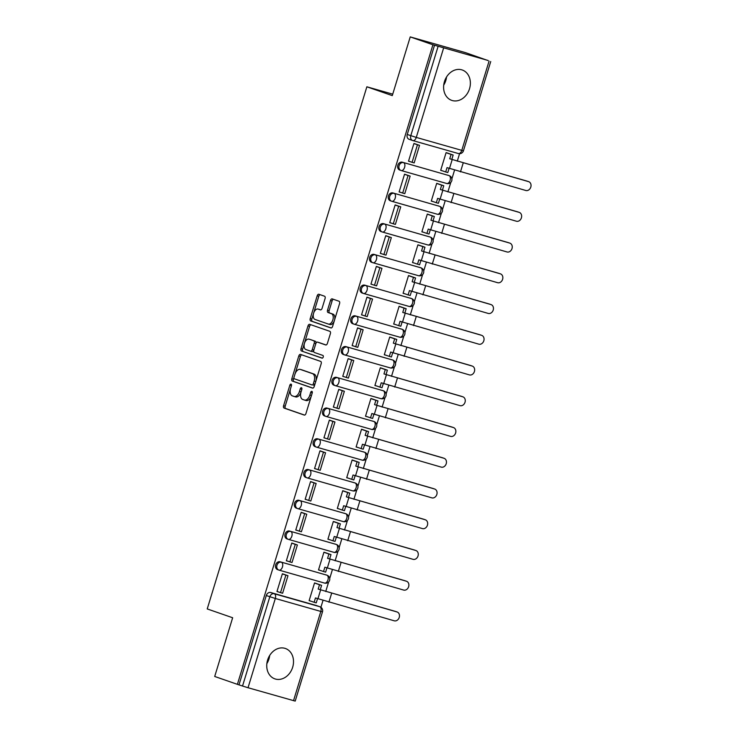 <?xml version="1.0" encoding="UTF-8"?>
<svg xmlns="http://www.w3.org/2000/svg" width="738" height="738" viewBox="0 0 738 738"><rect width="100%" height="100%" fill="white"/><g stroke="black" fill="none" stroke-linecap="round" stroke-linejoin="round"><path stroke-width="1.11" d="M291.058 384.12A1.421 0.83 -74.1 0 0 291.03 384.12A1.421 0.83 -74.1 0 0 289.859 385.208L283.576 405.752A2.02 1.181 -74.1 0 0 284.102 408.077L304.25 415.07A2.02 1.181 -74.1 0 0 304.287 415.079A2.02 1.181 -74.1 0 0 305.956 413.52L312.239 392.976A1.421 0.83 -74.1 0 0 311.87 391.343A1.421 0.83 -74.1 0 0 311.851 391.343A1.421 0.83 -74.1 0 0 310.68 392.431L309.859 395.088A6.476 3.791 -74.1 0 1 304.508 400.07A6.476 3.791 -74.1 0 1 304.388 400.033L302.709 399.452A6.476 3.791 -74.1 0 1 301.021 392.016L301.833 389.36A1.421 0.83 -74.1 0 0 301.464 387.736A1.421 0.83 -74.1 0 0 301.436 387.727A1.421 0.83 -74.1 0 0 300.265 388.815L299.453 391.472A6.476 3.791 -74.1 0 1 294.102 396.463A6.476 3.791 -74.1 0 1 293.982 396.426L292.303 395.845A6.476 3.791 -74.1 0 1 290.615 388.409L291.427 385.753A1.421 0.83 -74.1 0 0 291.058 384.12M267.58 660.104A16.079 13.035 109.1 0 0 274.85 678.859A16.079 13.035 109.1 0 0 292.663 667.244A16.079 13.035 109.1 0 0 285.394 648.481A16.079 13.035 109.1 0 0 267.58 660.104M266.842 663.637A16.079 13.035 109.1 0 0 268.946 659.016A16.079 13.035 109.1 0 0 269.674 655.473M444.442 81.614A16.079 13.035 109.1 0 0 451.711 100.368A16.079 13.035 109.1 0 0 469.525 88.745A16.079 13.035 109.1 0 0 462.256 69.99A16.079 13.035 109.1 0 0 444.442 81.614M443.704 85.147A16.079 13.035 109.1 0 0 445.807 80.516A16.079 13.035 109.1 0 0 446.545 76.983M325.08 298.539A2.02 1.181 -74.1 0 0 324.554 296.224L318.899 294.259A2.02 1.181 -74.1 0 0 318.862 294.25A2.02 1.181 -74.1 0 0 317.192 295.809L310.209 318.631A2.02 1.181 -74.1 0 0 310.744 320.947L330.892 327.94A2.02 1.181 -74.1 0 0 330.928 327.949A2.02 1.181 -74.1 0 0 332.598 326.39L339.572 303.576A2.02 1.181 -74.1 0 0 339.046 301.252L332.22 298.881A2.02 1.181 -74.1 0 0 332.183 298.872A2.02 1.181 -74.1 0 0 330.513 300.431L327.524 310.191A2.02 1.181 -74.1 0 0 328.05 312.515L331.436 313.687A5.415 3.164 -74.1 0 1 332.875 319.822A5.415 3.164 -74.1 0 1 328.373 324.065A5.415 3.164 -74.1 0 1 328.272 324.037L315.006 319.434A5.415 3.164 -74.1 0 1 313.576 313.309A5.415 3.164 -74.1 0 1 318.078 309.056A5.415 3.164 -74.1 0 1 318.17 309.093L320.384 309.859A2.02 1.181 -74.1 0 0 320.421 309.868A2.02 1.181 -74.1 0 0 322.091 308.309L325.08 298.539M237.396 684.347L214.703 676.469L232.654 617.752L207.23 608.933L366.86 86.798L392.284 95.617L410.236 36.9L432.929 44.769L237.396 684.347L242.534 686.026L269.822 596.774A4.124 3.339 -70.9 0 1 274.241 593.749L319.748 606.701A4.124 3.339 -70.9 0 1 319.895 606.747L316.362 605.52A4.124 3.339 109.1 0 0 316.215 605.474L319.748 606.701A4.124 2.408 -74.1 0 1 320.818 611.433L275.32 598.481L248.033 687.733L242.534 686.026M300.514 354.406A2.02 1.181 -74.1 0 0 300.477 354.397A2.02 1.181 -74.1 0 0 298.798 355.956L291.824 378.779A2.02 1.181 -74.1 0 0 292.349 381.094L312.497 388.087A2.02 1.181 -74.1 0 0 312.534 388.096A2.02 1.181 -74.1 0 0 314.213 386.546L321.187 363.723A2.02 1.181 -74.1 0 0 320.661 361.399L300.514 354.406M301.021 348.705L307.995 325.882A2.02 1.181 -74.1 0 1 309.665 324.323A2.02 1.181 -74.1 0 1 309.711 324.333L329.849 331.325A2.02 1.181 -74.1 0 1 330.384 333.65L327.395 343.41A2.02 1.181 -74.1 0 1 325.726 344.969A2.02 1.181 -74.1 0 1 325.689 344.96L317.515 342.128A2.02 1.181 -74.1 0 0 317.478 342.109A2.02 1.181 -74.1 0 0 315.799 343.668L313.825 350.153A2.02 1.181 -74.1 0 0 314.351 352.469L322.857 355.421A1.421 0.83 -74.1 0 1 323.235 357.026A1.421 0.83 -74.1 0 1 322.054 358.142A1.421 0.83 -74.1 0 1 322.026 358.133L301.547 351.02A2.02 1.181 -74.1 0 1 301.021 348.705L302.626 349.157L309.6 326.334L307.995 325.882M410.236 36.9L465.392 52.601L488.049 60.562M320.91 607.263L322.995 600.446M325.726 591.507L328.65 581.95M329.72 578.426L332.386 569.708M335.126 560.769L338.041 551.212M339.12 547.688L341.786 538.971M344.517 530.032L347.441 520.475M348.521 516.951L351.187 508.233M353.917 499.294L356.841 489.737M357.912 486.213L360.578 477.495M363.317 468.556L366.233 458.999M367.312 455.475L369.978 446.758M372.708 437.819L375.633 428.261M376.712 424.737L379.378 416.02M382.109 407.081L385.033 397.524M386.103 394L388.778 385.282M391.509 376.343L394.424 366.786M395.503 363.262L398.169 354.544M400.9 345.605L403.824 336.048M404.904 332.524L407.57 323.807M410.3 314.868L413.225 305.311M414.304 301.787L416.97 293.069M419.701 284.13L422.616 274.582M423.695 271.049L426.361 262.331M429.092 253.392L432.016 243.844M433.095 240.32L435.761 231.594M438.492 222.655L441.416 213.107M442.496 209.583L445.162 200.856M447.892 191.917L450.807 182.369M451.887 178.845L454.553 170.118M457.283 161.179L459.571 153.698M432.929 44.769L488.076 60.47M239.001 684.799L266.289 595.548A4.124 3.339 -70.9 0 1 270.708 592.522L316.215 605.474M293.53 700.685L320.818 611.433L322.488 611.848L295.2 701.1L248.033 687.733M316.916 583.721L314.536 582.937L309.121 600.667L311.187 601.258M284.757 574.588L282.377 573.786L276.962 591.516L278.706 592.014M294.158 543.851L291.778 543.048L286.353 560.779L288.106 561.277M326.316 552.983L323.936 552.199L318.512 569.93L320.587 570.52M303.549 513.113L301.178 512.31L295.754 530.041L297.506 530.539M335.716 522.246L333.336 521.462L327.912 539.192L329.978 539.782M312.949 482.375L310.569 481.573L305.154 499.303L306.897 499.801M345.107 491.508L342.727 490.724L337.312 508.454L339.379 509.045M322.349 451.638L319.969 450.835L314.545 468.565L316.298 469.064M354.508 460.77L352.127 459.986L346.703 477.717L348.779 478.307M331.74 420.9L329.369 420.097L323.945 437.828L325.698 438.326M363.908 430.033L361.528 429.248L356.103 446.979L358.17 447.569M341.141 390.162L338.77 389.36L333.345 407.09L335.089 407.588M373.308 399.295L370.919 398.511L365.504 416.241L367.57 416.832M350.541 359.424L348.161 358.622L342.746 376.352L344.489 376.85M382.699 368.557L380.319 367.773L374.895 385.504L376.97 386.094M359.932 328.687L357.561 327.884L352.137 345.615L353.889 346.113M392.099 337.82L389.719 337.035L384.295 354.766L386.361 355.356M369.332 297.949L366.961 297.146L361.537 314.877L363.281 315.375M401.5 307.082L399.11 306.298L393.695 324.028L395.762 324.619M378.732 267.211L376.352 266.409L370.937 284.139L372.681 284.637M410.891 276.344L408.511 275.56L403.086 293.29L405.162 293.881M388.133 236.474L385.753 235.671L380.328 253.402L382.081 253.9M420.291 245.606L417.911 244.822L412.487 262.562L414.553 263.143M397.524 205.736L395.153 204.933L389.729 222.664L391.472 223.162M429.691 214.869L427.302 214.085L421.887 231.824L423.953 232.405M406.924 174.998L404.544 174.196L399.129 191.926L400.872 192.424M439.082 184.131L436.702 183.347L431.278 201.087L433.354 201.677M416.324 144.261L413.944 143.458L408.52 161.188L410.273 161.687M448.483 153.393L446.103 152.609L440.678 170.349L442.754 170.939M400.826 170.413L399.867 170.081A4.124 3.339 109.1 0 1 399.719 170.035A4.124 3.339 109.1 0 1 397.883 165.137A4.124 3.339 109.1 0 1 402.275 162.194L449.027 175.589A4.124 3.339 -70.9 0 1 449.174 175.635L447.92 175.192A4.124 3.339 109.1 0 0 447.772 175.146M391.426 201.151L390.467 200.819A4.124 3.339 109.1 0 1 390.319 200.773A4.124 3.339 109.1 0 1 388.483 195.874A4.124 3.339 109.1 0 1 392.874 192.932L439.627 206.326A4.124 3.339 -70.9 0 1 439.774 206.372L438.52 205.93A4.124 3.339 109.1 0 0 438.381 205.884M382.035 231.889L381.066 231.557A4.124 3.339 109.1 0 1 380.919 231.511A4.124 3.339 109.1 0 1 379.083 226.612A4.124 3.339 109.1 0 1 383.474 223.669L430.236 237.064A4.124 3.339 -70.9 0 1 430.383 237.11L429.129 236.667A4.124 3.339 109.1 0 0 428.981 236.621M372.635 262.627L371.675 262.294A4.124 3.339 109.1 0 1 371.528 262.248A4.124 3.339 109.1 0 1 369.692 257.35A4.124 3.339 109.1 0 1 374.083 254.407L420.835 267.793A4.124 3.339 -70.9 0 1 420.983 267.839L419.728 267.405A4.124 3.339 109.1 0 0 419.581 267.359M363.234 293.364L362.275 293.032A4.124 3.339 109.1 0 1 362.127 292.986A4.124 3.339 109.1 0 1 360.292 288.078A4.124 3.339 109.1 0 1 364.683 285.145L411.435 298.53A4.124 3.339 -70.9 0 1 411.583 298.576L410.328 298.143A4.124 3.339 109.1 0 0 410.18 298.097M353.843 324.102L352.875 323.77A4.124 3.339 109.1 0 1 352.727 323.724A4.124 3.339 109.1 0 1 350.891 318.816A4.124 3.339 109.1 0 1 355.282 315.882L402.044 329.268A4.124 3.339 -70.9 0 1 402.192 329.314L400.937 328.88A4.124 3.339 109.1 0 0 400.789 328.834M344.443 354.84L343.484 354.508A4.124 3.339 109.1 0 1 343.336 354.461A4.124 3.339 109.1 0 1 341.5 349.554A4.124 3.339 109.1 0 1 345.891 346.62L392.644 360.006A4.124 3.339 -70.9 0 1 392.791 360.052L391.537 359.618A4.124 3.339 109.1 0 0 391.389 359.572M335.043 385.577L334.083 385.236A4.124 3.339 109.1 0 1 333.936 385.19A4.124 3.339 109.1 0 1 332.1 380.291A4.124 3.339 109.1 0 1 336.491 377.358L383.243 390.743A4.124 3.339 -70.9 0 1 383.391 390.789L382.136 390.356A4.124 3.339 109.1 0 0 381.989 390.31M325.652 416.315L324.683 415.974A4.124 3.339 109.1 0 1 324.536 415.928A4.124 3.339 109.1 0 1 322.7 411.029A4.124 3.339 109.1 0 1 327.091 408.096L373.852 421.481A4.124 3.339 -70.9 0 1 374 421.527L372.745 421.094A4.124 3.339 109.1 0 0 372.598 421.047M316.251 447.053L315.283 446.711A4.124 3.339 109.1 0 1 315.144 446.665A4.124 3.339 109.1 0 1 313.309 441.767A4.124 3.339 109.1 0 1 317.7 438.833L364.452 452.219A4.124 3.339 -70.9 0 1 364.6 452.265L363.345 451.831A4.124 3.339 109.1 0 0 363.197 451.785M306.851 477.79L305.892 477.449A4.124 3.339 109.1 0 1 305.744 477.403A4.124 3.339 109.1 0 1 303.908 472.505A4.124 3.339 109.1 0 1 308.299 469.571L355.052 482.956A4.124 3.339 -70.9 0 1 355.199 483.003L353.945 482.569A4.124 3.339 109.1 0 0 353.797 482.523M297.46 508.528L296.491 508.187A4.124 3.339 109.1 0 1 296.344 508.141A4.124 3.339 109.1 0 1 294.508 503.242A4.124 3.339 109.1 0 1 298.899 500.309L345.661 513.694A4.124 3.339 -70.9 0 1 345.808 513.74L344.554 513.307A4.124 3.339 109.1 0 0 344.406 513.261M288.06 539.266L287.091 538.925A4.124 3.339 109.1 0 1 286.953 538.878A4.124 3.339 109.1 0 1 285.117 533.98A4.124 3.339 109.1 0 1 289.508 531.046L336.26 544.432A4.124 3.339 -70.9 0 1 336.408 544.478L335.153 544.044A4.124 3.339 109.1 0 0 335.006 543.998M278.66 569.994L277.7 569.662A4.124 3.339 109.1 0 1 277.553 569.616A4.124 3.339 109.1 0 1 275.717 564.718A4.124 3.339 109.1 0 1 280.108 561.784L326.86 575.17A4.124 3.339 -70.9 0 1 327.008 575.216L325.753 574.782A4.124 3.339 109.1 0 0 325.606 574.736M366.86 86.798L392.736 94.16M269.158 656.359L269.333 657.54M268.669 659.837L267.221 661.46M446.02 77.868L446.195 79.04M445.531 81.346L444.082 82.97M434.534 45.23L407.247 134.482A4.124 3.339 109.1 0 0 409.11 139.297A4.124 3.339 109.1 0 0 409.258 139.344L412.505 140.469M294.222 396.49L295.587 396.878A6.476 3.791 -74.1 0 0 295.707 396.915A6.476 3.791 -74.1 0 0 300.929 392.348M304.628 400.107L305.993 400.494A6.476 3.791 -74.1 0 0 306.113 400.531A6.476 3.791 -74.1 0 0 311.298 396.075M290.458 388.944L285.182 406.214A2.02 1.181 -74.1 0 0 285.707 408.538L304.619 415.097M293.982 377.441L293.429 379.231A2.02 1.181 -74.1 0 0 293.964 381.555L312.866 388.114M301.75 354.84A2.02 1.181 -74.1 0 0 300.412 356.408L295.071 373.862M294.038 377.192A1.421 0.83 -74.1 0 0 294.407 378.815L312.091 384.95A1.421 0.83 -74.1 0 0 312.119 384.959A1.421 0.83 -74.1 0 0 313.29 383.871L314.148 381.066A6.476 3.791 -74.1 0 0 312.46 373.631L300.375 369.443A6.476 3.791 -74.1 0 0 300.255 369.406A6.476 3.791 -74.1 0 0 294.896 374.387L294.038 377.192M313.733 385.421L313.705 385.411A1.421 0.83 -74.1 0 0 313.733 385.421A1.421 0.83 -74.1 0 0 314.812 384.572M315.91 380.993A6.476 3.791 -74.1 0 0 314.065 374.092L312.46 373.631M301.741 369.83A6.476 3.791 -74.1 0 1 301.86 369.858A6.476 3.791 -74.1 0 1 301.98 369.895L314.065 374.092M310.947 324.766A2.02 1.181 -74.1 0 0 309.6 326.334M326.048 344.987L319.12 342.58A2.02 1.181 -74.1 0 0 319.084 342.57A2.02 1.181 -74.1 0 0 319.047 342.561M322.34 358.133L301.547 351.02M309.038 339.185A5.415 3.164 -74.1 0 0 308.936 339.148A5.415 3.164 -74.1 0 0 304.434 343.401A5.415 3.164 -74.1 0 0 305.873 349.526L310.541 351.15A2.02 1.181 -74.1 0 0 310.578 351.159A2.02 1.181 -74.1 0 0 312.257 349.609L314.24 343.124A2.02 1.181 -74.1 0 0 313.705 340.808L310.643 339.637A5.415 3.164 -74.1 0 0 310.541 339.609A5.415 3.164 -74.1 0 0 310.44 339.581M310.624 351.168L312.156 351.611A2.02 1.181 -74.1 0 0 312.192 351.62A2.02 1.181 -74.1 0 0 313.779 350.31M315.892 343.419A2.02 1.181 -74.1 0 0 315.32 341.26L313.705 340.808M310.643 339.637L315.32 341.26M302.626 349.157A2.02 1.181 -74.1 0 0 303.152 351.482M319.582 309.49A5.415 3.164 -74.1 0 1 319.683 309.517A5.415 3.164 -74.1 0 1 319.785 309.545L320.753 309.886M328.475 324.093L329.886 324.499A5.415 3.164 -74.1 0 0 329.978 324.526A5.415 3.164 -74.1 0 0 334.296 320.846M334.591 319.868A5.415 3.164 -74.1 0 0 333.041 314.148L331.436 313.687M333.465 299.314A2.02 1.181 -74.1 0 0 332.118 300.883L329.13 310.652A2.02 1.181 -74.1 0 0 329.655 312.977L333.041 314.148M313.466 313.715L311.823 319.084A2.02 1.181 -74.1 0 0 312.349 321.408L331.251 327.967M320.144 294.693A2.02 1.181 -74.1 0 0 318.798 296.261L313.761 312.746M315.2 583.121L321.593 585.345L319.508 584.745L318.179 589.081L395.503 611.433A4.64 3.764 -70.9 0 1 395.66 611.488A4.64 3.764 -70.9 0 1 395.826 611.544M317.524 598.656L316.233 602.881L314.139 602.282L315.467 597.946L394.267 620.815A4.64 3.764 109.1 0 0 399.212 617.512A4.64 3.764 109.1 0 0 397.145 611.996A4.64 3.764 109.1 0 0 396.979 611.95L318.179 589.081M321.593 585.345L320.274 589.68M282.719 573.878L287.977 575.705L285.883 575.105L280.523 592.642L276.99 591.415M285.883 575.105L282.35 573.878M287.977 575.705L282.617 593.241L280.523 592.642M314.139 602.282L309.148 600.548M319.508 584.745L314.517 583.011M324.6 552.384L330.993 554.607L328.899 554.007L327.58 558.343L404.894 580.695A4.64 3.764 -70.9 0 1 405.061 580.751A4.64 3.764 -70.9 0 1 405.227 580.806M326.916 567.919L325.633 572.144L323.539 571.544L324.868 567.208L403.668 590.077A4.64 3.764 109.1 0 0 408.612 586.775A4.64 3.764 109.1 0 0 406.546 581.267A4.64 3.764 109.1 0 0 406.38 581.212L327.58 558.343M330.993 554.607L329.665 558.943M292.119 543.14L297.377 544.967L295.283 544.367L289.923 561.904L286.39 560.677M295.283 544.367L291.75 543.14M297.377 544.967L292.008 562.504L289.923 561.904M323.539 571.544L318.548 569.81M328.899 554.007L323.908 552.273M333.991 521.646L340.393 523.869L338.299 523.27L336.971 527.605L414.295 549.958A4.64 3.764 -70.9 0 1 414.461 550.013A4.64 3.764 -70.9 0 1 414.618 550.068M336.316 537.19L335.024 541.406L332.939 540.806L334.259 536.471L413.068 559.339A4.64 3.764 109.1 0 0 418.003 556.037A4.64 3.764 109.1 0 0 415.937 550.53A4.64 3.764 109.1 0 0 415.78 550.474L336.971 527.605M340.393 523.869L339.065 528.205M301.519 512.403L306.768 514.229L304.683 513.63L299.324 531.166L295.781 529.939M304.683 513.63L301.15 512.403M306.768 514.229L301.408 531.766L299.324 531.166M332.939 540.806L327.949 539.072M338.299 523.27L333.308 521.545M343.391 490.908L349.784 493.132L347.699 492.532L346.371 496.868L423.695 519.22A4.64 3.764 -70.9 0 1 423.852 519.275A4.64 3.764 -70.9 0 1 424.018 519.34M345.716 506.452L344.425 510.668L342.34 510.069L343.659 505.733L422.459 528.602A4.64 3.764 109.1 0 0 427.403 525.299A4.64 3.764 109.1 0 0 425.337 519.792A4.64 3.764 109.1 0 0 425.171 519.736L346.371 496.868M349.784 493.132L348.465 497.467M310.919 481.665L316.168 483.491L314.074 482.892L308.715 500.429L305.181 499.202M314.074 482.892L310.541 481.665M316.168 483.491L310.809 501.028L308.715 500.429M342.34 510.069L337.34 508.344M347.699 492.532L342.709 490.807M352.792 460.171L359.185 462.394L357.091 461.794L355.771 466.13L433.086 488.482A4.64 3.764 -70.9 0 1 433.252 488.538A4.64 3.764 -70.9 0 1 433.418 488.602M355.116 475.715L353.825 479.931L351.731 479.331L353.059 474.995L431.859 497.864A4.64 3.764 109.1 0 0 436.804 494.561A4.64 3.764 109.1 0 0 434.737 489.054A4.64 3.764 109.1 0 0 434.571 488.999L355.771 466.13M359.185 462.394L357.856 466.73M320.31 450.927L325.569 452.754L323.475 452.154L318.115 469.691L314.582 468.464M323.475 452.154L319.941 450.927M325.569 452.754L320.2 470.291L318.115 469.691M351.731 479.331L346.74 477.606M357.091 461.794L352.1 460.069M362.192 429.433L368.585 431.656L366.491 431.057L365.162 435.392L442.486 457.744A4.64 3.764 -70.9 0 1 442.652 457.8A4.64 3.764 -70.9 0 1 442.809 457.864M364.507 444.977L363.216 449.193L361.131 448.593L362.459 444.258L441.259 467.126A4.64 3.764 109.1 0 0 446.195 463.824A4.64 3.764 109.1 0 0 444.128 458.316A4.64 3.764 109.1 0 0 443.972 458.261L365.162 435.392M368.585 431.656L367.256 435.992M329.711 420.19L334.96 422.016L332.875 421.416L327.515 438.953L323.973 437.726M332.875 421.416L329.342 420.19M334.96 422.016L329.6 439.553L327.515 438.953M361.131 448.593L356.14 446.868M366.491 431.057L361.5 429.331M371.583 398.695L377.976 400.918L375.891 400.319L374.563 404.655L451.887 427.007A4.64 3.764 -70.9 0 1 452.043 427.062A4.64 3.764 -70.9 0 1 452.209 427.127M373.908 414.239L372.616 418.455L370.531 417.856L371.851 413.52L450.65 436.389A4.64 3.764 109.1 0 0 455.595 433.086A4.64 3.764 109.1 0 0 453.529 427.579A4.64 3.764 109.1 0 0 453.363 427.523L374.563 404.655M377.976 400.918L376.657 405.254M339.111 389.452L344.36 391.278L342.266 390.679L336.906 408.215L333.373 406.989M342.266 390.679L338.733 389.461M344.36 391.278L339 408.815L336.906 408.215M370.531 417.856L365.541 416.131M375.891 400.319L370.9 398.594M380.983 367.967L387.376 370.181L385.282 369.581L383.963 373.917L461.278 396.269A4.64 3.764 -70.9 0 1 461.444 396.324A4.64 3.764 -70.9 0 1 461.61 396.389M383.308 383.502L382.016 387.718L379.922 387.118L381.251 382.791L460.051 405.651A4.64 3.764 109.1 0 0 464.995 402.348A4.64 3.764 109.1 0 0 462.929 396.841A4.64 3.764 109.1 0 0 462.763 396.786L383.963 373.917M387.376 370.181L386.048 374.517M348.502 358.714L353.76 360.541L351.666 359.95L346.306 377.478L342.773 376.251M351.666 359.95L348.133 358.723M353.76 360.541L348.401 378.077L346.306 377.478M379.922 387.118L374.932 385.393M385.282 369.581L380.291 367.856M390.384 337.229L396.776 339.443L394.682 338.853L393.354 343.179L470.678 365.531A4.64 3.764 -70.9 0 1 470.844 365.587A4.64 3.764 -70.9 0 1 471.001 365.651M392.699 352.764L391.408 356.98L389.323 356.38L390.651 352.054L469.451 374.913A4.64 3.764 109.1 0 0 474.386 371.611A4.64 3.764 109.1 0 0 472.329 366.103A4.64 3.764 109.1 0 0 472.163 366.048L393.354 343.179M396.776 339.443L395.448 343.779M357.902 327.976L363.151 329.803L361.066 329.213L355.707 346.74L352.164 345.522M361.066 329.213L357.533 327.986M363.151 329.803L357.792 347.34L355.707 346.74M389.323 356.38L384.332 354.655M394.682 338.853L389.692 337.118M399.775 306.491L406.168 308.705L404.083 308.115L402.754 312.442L480.078 334.803A4.64 3.764 -70.9 0 1 480.235 334.849A4.64 3.764 -70.9 0 1 480.401 334.914M402.099 322.026L400.808 326.242L398.723 325.652L400.042 321.316L478.842 344.176A4.64 3.764 109.1 0 0 483.787 340.873A4.64 3.764 109.1 0 0 481.72 335.366A4.64 3.764 109.1 0 0 481.554 335.31L402.754 312.442M406.168 308.705L404.848 313.041M367.303 297.248L372.552 299.065L370.458 298.475L365.098 316.012L361.565 314.785M370.458 298.475L366.924 297.248M372.552 299.065L367.192 316.602L365.098 316.012M398.723 325.652L393.732 323.917M404.083 308.115L399.092 306.381M409.175 275.754L415.568 277.968L413.474 277.377L412.155 281.713L489.469 304.065A4.64 3.764 -70.9 0 1 489.635 304.111A4.64 3.764 -70.9 0 1 489.801 304.176M411.5 291.289L410.208 295.504L408.114 294.914L409.442 290.578L488.242 313.438A4.64 3.764 109.1 0 0 493.187 310.144A4.64 3.764 109.1 0 0 491.121 304.628A4.64 3.764 109.1 0 0 490.955 304.573L412.155 281.713M415.568 277.968L414.239 282.303M376.694 266.51L381.952 268.328L379.858 267.737L374.498 285.274L370.965 284.047M379.858 267.737L376.325 266.51M381.952 268.328L376.592 285.864L374.498 285.274M408.114 294.914L403.123 293.18M413.474 277.377L408.483 275.643M418.575 245.016L424.968 247.23L422.874 246.64L421.546 250.975L498.87 273.328A4.64 3.764 -70.9 0 1 499.036 273.374A4.64 3.764 -70.9 0 1 499.192 273.438M420.891 260.551L419.608 264.767L417.514 264.176L418.843 259.841L497.643 282.709A4.64 3.764 109.1 0 0 502.578 279.407A4.64 3.764 109.1 0 0 500.521 273.89A4.64 3.764 109.1 0 0 500.355 273.835L421.546 250.975M424.968 247.23L423.64 251.566M386.094 235.773L391.343 237.59L389.258 236.999L383.898 254.536L380.356 253.309M389.258 236.999L385.725 235.773M391.343 237.59L385.983 255.127L383.898 254.536M417.514 264.176L412.524 262.442M422.874 246.64L417.883 244.905M427.966 214.278L434.359 216.492L432.274 215.902L430.946 220.238L508.27 242.59A4.64 3.764 -70.9 0 1 508.436 242.636A4.64 3.764 -70.9 0 1 508.593 242.701M430.291 229.813L428.999 234.029L426.915 233.439L428.234 229.103L507.043 251.972A4.64 3.764 109.1 0 0 511.978 248.669A4.64 3.764 109.1 0 0 509.912 243.153A4.64 3.764 109.1 0 0 509.746 243.097L430.946 220.238M434.359 216.492L433.04 220.828M395.494 205.035L400.743 206.852L398.658 206.262L393.289 223.798L389.756 222.572M398.658 206.262L395.116 205.035M400.743 206.852L395.384 224.389L393.289 223.798M426.915 233.439L421.924 231.704M432.274 215.902L427.284 214.168M437.366 183.541L443.759 185.755L441.665 185.164L440.346 189.5L517.661 211.852A4.64 3.764 -70.9 0 1 517.827 211.898A4.64 3.764 -70.9 0 1 517.993 211.963M439.691 199.076L438.4 203.291L436.306 202.701L437.634 198.365L516.434 221.234A4.64 3.764 109.1 0 0 521.379 217.931A4.64 3.764 109.1 0 0 519.312 212.415A4.64 3.764 109.1 0 0 519.146 212.359L440.346 189.5M443.759 185.755L442.431 190.09M404.885 174.297L410.144 176.114L408.049 175.524L402.69 193.061L399.157 191.834M408.049 175.524L404.516 174.297M410.144 176.114L404.784 193.651L402.69 193.061M436.306 202.701L431.315 200.967M441.665 185.164L436.675 183.43M446.767 152.803L453.16 155.017L451.066 154.427L449.737 158.762L527.061 181.114A4.64 3.764 -70.9 0 1 527.227 181.161A4.64 3.764 -70.9 0 1 527.384 181.225M449.082 168.338L447.8 172.554L445.706 171.963L447.034 167.627L525.834 190.496A4.64 3.764 109.1 0 0 530.77 187.194A4.64 3.764 109.1 0 0 528.712 181.677A4.64 3.764 109.1 0 0 528.546 181.631L449.737 158.762M453.16 155.017L451.831 159.353M414.286 143.559L419.535 145.377L417.45 144.786L412.09 162.323L408.557 161.096M417.45 144.786L413.917 143.559M419.535 145.377L414.175 162.913L412.09 162.323M445.706 171.963L440.715 170.229M451.066 154.427L446.075 152.692M291.455 385.66L289.859 385.208M312.266 392.884L310.68 392.431M301.86 389.267L300.265 388.815M443.566 48.164L416.278 137.416L461.785 150.368A4.124 2.408 105.9 0 1 458.372 153.541A4.124 2.408 105.9 0 1 458.298 153.522L412.948 140.617M407.247 134.482L416.278 137.416A4.124 2.408 105.9 0 1 412.874 140.589L458.372 153.541A4.124 4.124 0 0 0 463.446 150.783L461.785 150.368L489.073 61.116M270.708 592.522L274.241 593.749A4.124 2.408 -74.1 0 1 275.32 598.481L266.289 595.548M402.275 162.194L449.027 175.589A4.124 2.408 105.9 0 1 450.106 180.321A4.124 2.408 -74.1 0 1 446.693 183.494A4.124 4.124 0 0 0 451.757 180.764A4.124 4.124 0 0 0 449.174 175.635M399.719 170.035L400.974 170.469A4.124 4.124 0 0 0 401.195 170.543A4.124 2.408 105.9 0 1 401.121 170.515A4.124 3.339 -70.9 0 1 400.974 170.469A4.124 3.339 -70.9 0 1 399.138 165.57A4.124 3.339 -70.9 0 1 403.529 162.637A4.124 2.408 105.9 0 1 404.599 167.369A4.124 2.408 105.9 0 1 401.195 170.543L446.693 183.494A4.124 2.408 -74.1 0 1 446.619 183.467L401.269 170.561M392.874 192.932L439.627 206.326A4.124 2.408 105.9 0 1 440.706 211.059A4.124 2.408 -74.1 0 1 437.302 214.232A4.124 4.124 0 0 0 442.357 211.502A4.124 4.124 0 0 0 439.774 206.372M390.319 200.773L391.574 201.206A4.124 4.124 0 0 0 391.795 201.28A4.124 2.408 105.9 0 1 391.721 201.253A4.124 3.339 -70.9 0 1 391.574 201.206A4.124 3.339 -70.9 0 1 389.738 196.308A4.124 3.339 -70.9 0 1 394.129 193.374A4.124 2.408 105.9 0 1 395.208 198.107A4.124 2.408 105.9 0 1 391.795 201.28L437.302 214.232A4.124 2.408 -74.1 0 1 437.219 214.204L391.878 201.299M383.474 223.669L430.236 237.064A4.124 2.408 105.9 0 1 431.306 241.787A4.124 2.408 -74.1 0 1 427.902 244.961A4.124 4.124 0 0 0 432.957 242.239A4.124 4.124 0 0 0 430.383 237.11M380.919 231.511L382.173 231.944A4.124 4.124 0 0 0 382.395 232.018A4.124 2.408 105.9 0 1 382.321 231.99A4.124 3.339 -70.9 0 1 382.173 231.944A4.124 3.339 -70.9 0 1 380.338 227.046A4.124 3.339 -70.9 0 1 384.729 224.112A4.124 2.408 105.9 0 1 385.808 228.845A4.124 2.408 105.9 0 1 382.395 232.018L427.902 244.961A4.124 2.408 -74.1 0 1 427.828 244.942L382.478 232.036M374.083 254.407L420.835 267.793A4.124 2.408 105.9 0 1 421.915 272.525A4.124 2.408 -74.1 0 1 418.501 275.698A4.124 4.124 0 0 0 423.566 272.977A4.124 4.124 0 0 0 420.983 267.839M371.528 262.248L372.782 262.682A4.124 4.124 0 0 0 373.004 262.746A4.124 2.408 105.9 0 1 372.93 262.728A4.124 3.339 -70.9 0 1 372.782 262.682A4.124 3.339 -70.9 0 1 370.946 257.783A4.124 3.339 -70.9 0 1 375.338 254.85A4.124 2.408 105.9 0 1 376.408 259.573A4.124 2.408 105.9 0 1 373.004 262.746L418.501 275.698A4.124 2.408 -74.1 0 1 418.428 275.68L373.077 262.774M364.683 285.145L411.435 298.53A4.124 2.408 105.9 0 1 412.514 303.263A4.124 2.408 -74.1 0 1 409.11 306.436A4.124 4.124 0 0 0 414.166 303.715A4.124 4.124 0 0 0 411.583 298.576M362.127 292.986L363.382 293.42A4.124 4.124 0 0 0 363.603 293.484A4.124 2.408 105.9 0 1 363.53 293.466A4.124 3.339 -70.9 0 1 363.382 293.42A4.124 3.339 -70.9 0 1 361.546 288.521A4.124 3.339 -70.9 0 1 365.937 285.578A4.124 2.408 105.9 0 1 367.017 290.311A4.124 2.408 105.9 0 1 363.603 293.484L409.11 306.436A4.124 2.408 -74.1 0 1 409.027 306.418L363.686 293.512M355.282 315.882L402.044 329.268A4.124 2.408 105.9 0 1 403.114 334A4.124 2.408 -74.1 0 1 399.71 337.174A4.124 4.124 0 0 0 404.765 334.452A4.124 4.124 0 0 0 402.192 329.314M352.727 323.724L353.982 324.157A4.124 4.124 0 0 0 354.203 324.222A4.124 2.408 105.9 0 1 354.129 324.203A4.124 3.339 -70.9 0 1 353.982 324.157A4.124 3.339 -70.9 0 1 352.146 319.259A4.124 3.339 -70.9 0 1 356.537 316.316A4.124 2.408 105.9 0 1 357.616 321.048A4.124 2.408 105.9 0 1 354.203 324.222L399.71 337.174A4.124 2.408 -74.1 0 1 399.636 337.155L354.286 324.25M345.891 346.62L392.644 360.006A4.124 2.408 105.9 0 1 393.723 364.738A4.124 2.408 -74.1 0 1 390.31 367.911A4.124 4.124 0 0 0 395.374 365.19A4.124 4.124 0 0 0 392.791 360.052M343.336 354.461L344.591 354.895A4.124 4.124 0 0 0 344.812 354.96A4.124 2.408 105.9 0 1 344.729 354.941A4.124 3.339 -70.9 0 1 344.591 354.895A4.124 3.339 -70.9 0 1 342.755 349.996A4.124 3.339 -70.9 0 1 347.146 347.054A4.124 2.408 105.9 0 1 348.216 351.786A4.124 2.408 105.9 0 1 344.812 354.96L390.31 367.911A4.124 2.408 -74.1 0 1 390.236 367.893L344.886 354.978M336.491 377.358L383.243 390.743A4.124 2.408 105.9 0 1 384.323 395.476A4.124 2.408 -74.1 0 1 380.909 398.649A4.124 4.124 0 0 0 385.974 395.928A4.124 4.124 0 0 0 383.391 390.789M333.936 385.19L335.19 385.633A4.124 4.124 0 0 0 335.412 385.697A4.124 2.408 105.9 0 1 335.338 385.679A4.124 3.339 -70.9 0 1 335.19 385.633A4.124 3.339 -70.9 0 1 333.355 380.725A4.124 3.339 -70.9 0 1 337.746 377.791A4.124 2.408 105.9 0 1 338.825 382.524A4.124 2.408 105.9 0 1 335.412 385.697L380.909 398.649A4.124 2.408 -74.1 0 1 380.836 398.631L335.486 385.716M327.091 408.096L373.852 421.481A4.124 2.408 105.9 0 1 374.922 426.213A4.124 2.408 -74.1 0 1 371.518 429.387A4.124 4.124 0 0 0 376.574 426.665A4.124 4.124 0 0 0 374 421.527M324.536 415.928L325.79 416.37A4.124 4.124 0 0 0 326.011 416.435A4.124 2.408 105.9 0 1 325.938 416.416A4.124 3.339 -70.9 0 1 325.79 416.37A4.124 3.339 -70.9 0 1 323.954 411.463A4.124 3.339 -70.9 0 1 328.345 408.529A4.124 2.408 105.9 0 1 329.425 413.262A4.124 2.408 105.9 0 1 326.011 416.435L371.518 429.387A4.124 2.408 -74.1 0 1 371.445 429.368L326.095 416.453M317.7 438.833L364.452 452.219A4.124 2.408 105.9 0 1 365.531 456.951A4.124 2.408 -74.1 0 1 362.118 460.125A4.124 4.124 0 0 0 367.183 457.403A4.124 4.124 0 0 0 364.6 452.265M315.144 446.665L316.399 447.108A4.124 4.124 0 0 0 316.62 447.173A4.124 2.408 105.9 0 1 316.537 447.154A4.124 3.339 -70.9 0 1 316.399 447.108A4.124 3.339 -70.9 0 1 314.563 442.2A4.124 3.339 -70.9 0 1 318.954 439.267A4.124 2.408 105.9 0 1 320.024 443.999A4.124 2.408 105.9 0 1 316.62 447.173L362.118 460.125A4.124 2.408 -74.1 0 1 362.044 460.106L316.694 447.191M308.299 469.571L355.052 482.956A4.124 2.408 105.9 0 1 356.131 487.689A4.124 2.408 -74.1 0 1 352.718 490.862A4.124 4.124 0 0 0 357.782 488.141A4.124 4.124 0 0 0 355.199 483.003M305.744 477.403L306.999 477.846A4.124 4.124 0 0 0 307.22 477.91A4.124 2.408 105.9 0 1 307.146 477.892A4.124 3.339 -70.9 0 1 306.999 477.846A4.124 3.339 -70.9 0 1 305.163 472.938A4.124 3.339 -70.9 0 1 309.554 470.005A4.124 2.408 105.9 0 1 310.633 474.737A4.124 2.408 105.9 0 1 307.22 477.91L352.718 490.862A4.124 2.408 -74.1 0 1 352.644 490.835L307.294 477.929M298.899 500.309L345.661 513.694A4.124 2.408 105.9 0 1 346.731 518.427A4.124 2.408 -74.1 0 1 343.327 521.6A4.124 4.124 0 0 0 348.382 518.879A4.124 4.124 0 0 0 345.808 513.74M296.344 508.141L297.599 508.574A4.124 4.124 0 0 0 297.82 508.648A4.124 2.408 105.9 0 1 297.746 508.62A4.124 3.339 -70.9 0 1 297.599 508.574A4.124 3.339 -70.9 0 1 295.763 503.676A4.124 3.339 -70.9 0 1 300.154 500.742A4.124 2.408 105.9 0 1 301.233 505.475A4.124 2.408 105.9 0 1 297.82 508.648L343.327 521.6A4.124 2.408 -74.1 0 1 343.244 521.572L297.903 508.666M289.508 531.046L336.26 544.432A4.124 2.408 105.9 0 1 337.34 549.164A4.124 2.408 -74.1 0 1 333.927 552.338A4.124 4.124 0 0 0 338.991 549.616A4.124 4.124 0 0 0 336.408 544.478M286.953 538.878L288.207 539.312A4.124 4.124 0 0 0 288.429 539.386A4.124 2.408 105.9 0 1 288.346 539.358A4.124 3.339 -70.9 0 1 288.207 539.312A4.124 3.339 -70.9 0 1 286.372 534.413A4.124 3.339 -70.9 0 1 290.763 531.48A4.124 2.408 105.9 0 1 291.833 536.212A4.124 2.408 105.9 0 1 288.429 539.386L333.927 552.338A4.124 2.408 -74.1 0 1 333.853 552.31L288.503 539.404M280.108 561.784L326.86 575.17A4.124 2.408 105.9 0 1 327.94 579.902A4.124 2.408 -74.1 0 1 324.526 583.075A4.124 4.124 0 0 0 329.591 580.354A4.124 4.124 0 0 0 327.008 575.216M277.553 569.616L278.807 570.05A4.124 4.124 0 0 0 279.029 570.123A4.124 2.408 105.9 0 1 278.955 570.096A4.124 3.339 -70.9 0 1 278.807 570.05A4.124 3.339 -70.9 0 1 276.971 565.151A4.124 3.339 -70.9 0 1 281.363 562.218A4.124 2.408 105.9 0 1 282.442 566.95A4.124 2.408 105.9 0 1 279.029 570.123L324.526 583.075A4.124 2.408 -74.1 0 1 324.452 583.048L279.102 570.142M409.11 139.297L412.653 140.524A4.124 4.124 0 0 0 412.874 140.589A4.124 2.408 105.9 0 1 412.791 140.571A4.124 3.339 -70.9 0 1 412.653 140.524A4.124 3.339 -70.9 0 1 410.78 135.709L438.077 46.457M301.049 391.933L299.453 391.472M311.454 395.54L309.859 395.088M285.707 408.538L284.102 408.077M285.182 406.214L283.576 405.752M293.964 381.555L292.349 381.094M293.429 379.231L291.824 378.779M300.412 356.408L298.798 355.956M314.886 384.323L313.29 383.871M315.744 381.518L314.148 381.066M301.98 369.895L300.375 369.443M319.12 342.58L317.515 342.128M313.853 350.061L312.257 349.609M315.836 343.576L314.24 343.124M319.785 309.545L318.17 309.093M329.655 312.977L328.05 312.515M329.13 310.652L327.524 310.191M332.118 300.883L330.513 300.431M312.349 321.408L310.744 320.947M311.823 319.084L310.209 318.631M318.798 296.261L317.192 295.809M396.979 611.95L395.503 611.433M317.921 598.795L320.633 589.93M328.908 602.208L331.62 593.343M406.38 581.212L404.894 580.695M327.321 568.057L330.024 559.192M338.308 571.47L341.021 562.605M415.78 550.474L414.295 549.958M336.712 537.319L339.425 528.454M347.709 540.733L350.421 531.867M425.171 519.736L423.695 519.22M346.113 506.591L348.825 497.716M357.1 510.004L359.812 501.13M434.571 488.999L433.086 488.482M355.513 475.853L358.216 466.979M366.5 479.266L369.212 470.392M443.972 458.261L442.486 457.744M364.904 445.115L367.616 436.241M375.9 448.529L378.612 439.654M453.363 427.523L451.887 427.007M374.304 414.378L377.017 405.513M385.301 417.791L388.004 408.926M462.763 396.786L461.278 396.269M383.705 383.64L386.408 374.775M394.692 387.053L397.404 378.188M472.163 366.048L470.678 365.531M393.096 352.902L395.808 344.037M404.092 356.316L406.804 347.45M481.554 335.31L480.078 334.803M402.496 322.165L405.208 313.299M413.492 325.578L416.195 316.713M490.955 304.573L489.469 304.065M411.896 291.427L414.608 282.562M422.883 294.84L425.595 285.975M500.355 273.835L498.87 273.328M421.287 260.689L423.999 251.824M432.284 264.103L434.996 255.237M509.746 243.097L508.27 242.59M430.688 229.952L433.4 221.086M441.684 233.365L444.387 224.5M519.146 212.359L517.661 211.852M440.088 199.214L442.8 190.349M451.075 202.627L453.787 193.762M528.546 181.631L527.061 181.114M449.479 168.476L452.191 159.611M460.475 171.889L463.187 163.024M463.446 150.783L490.733 61.531M322.488 611.848A4.124 4.124 0 0 0 319.895 606.747M295.707 396.915L294.102 396.463M306.113 400.531L304.508 400.07M301.86 369.858L300.255 369.406M319.084 342.57L317.478 342.109M310.541 339.609L308.936 339.148M312.192 351.62L310.578 351.159M319.683 309.517L318.078 309.056M329.978 324.526L328.373 324.065M395.66 611.488L397.145 611.996M405.061 580.751L406.546 581.267M414.461 550.013L415.937 550.53M423.852 519.275L425.337 519.792M433.252 488.538L434.737 489.054M442.652 457.8L444.128 458.316M452.043 427.062L453.529 427.579M461.444 396.324L462.929 396.841M470.844 365.587L472.329 366.103M480.235 334.849L481.72 335.366M489.635 304.111L491.121 304.628M499.036 273.374L500.521 273.89M508.436 242.636L509.912 243.153M517.827 211.898L519.312 212.415M527.227 181.161L528.712 181.677"/></g></svg>
